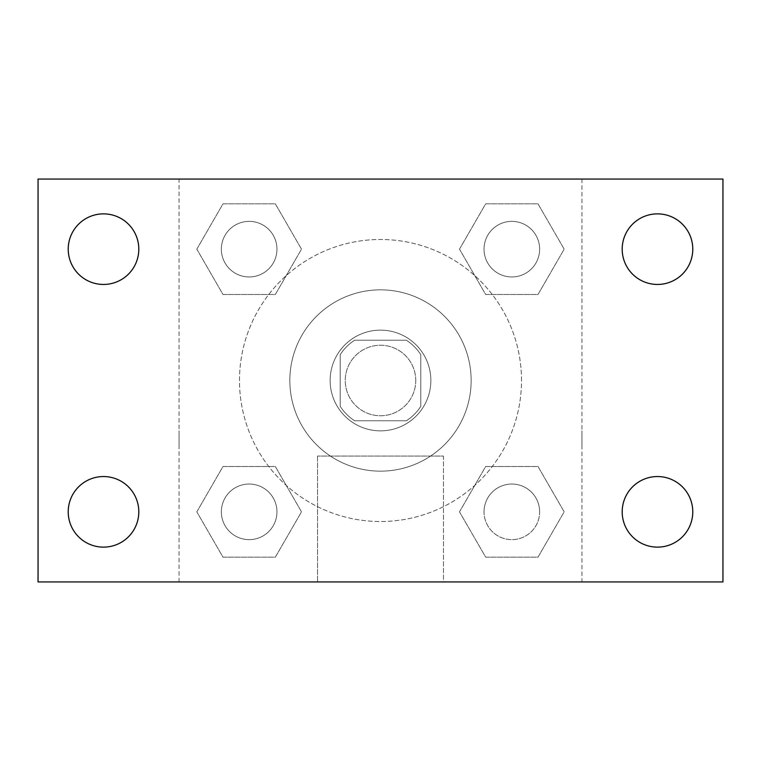 <?xml version="1.0" encoding="UTF-8"?>
<svg xmlns="http://www.w3.org/2000/svg" width="761" height="761" viewBox="0 0 761 761"><rect width="100%" height="100%" fill="white"/><g stroke="black" fill="none" stroke-linecap="round" stroke-linejoin="round"><path stroke-width="0.57" stroke-dasharray="3.81 2.85" d="M415.753 380.5A35.253 35.253 0 0 0 362.873 349.974A35.253 35.253 0 0 0 362.873 411.026A35.253 35.253 0 0 0 415.753 380.5A35.253 35.253 0 0 0 362.873 349.974A35.253 35.253 0 0 0 362.873 411.026A35.253 35.253 0 0 0 415.753 380.5M406.336 420.785L354.664 420.785A47.867 47.867 0 0 1 340.215 406.336L340.215 354.664A47.867 47.867 0 0 1 354.664 340.215L406.336 340.215A47.867 47.867 0 0 1 420.785 354.664L420.785 406.336A47.867 47.867 0 0 1 406.336 420.785L354.664 420.785A47.867 47.867 0 0 1 340.215 406.336L340.215 354.664A47.867 47.867 0 0 1 354.664 340.215L406.336 340.215A47.867 47.867 0 0 1 420.785 354.664L420.785 406.336A47.867 47.867 0 0 1 406.336 420.785M380.5 330.141A50.359 50.359 0 0 1 424.115 405.68A50.359 50.359 0 0 1 336.885 405.68A50.359 50.359 0 0 1 380.5 330.141A50.359 50.359 0 0 0 330.141 380.5A50.359 50.359 0 0 0 380.5 430.859A50.359 50.359 0 0 0 430.859 380.5A50.359 50.359 0 0 0 380.5 330.141M471.145 380.5A90.645 90.645 0 0 0 335.173 301.993A90.645 90.645 0 0 0 335.173 459.007A90.645 90.645 0 0 0 471.145 380.5A90.645 90.645 0 0 0 335.173 301.993A90.645 90.645 0 0 0 335.173 459.007A90.645 90.645 0 0 0 471.145 380.5M196.823 249.161L222.992 203.834L275.33 203.834L301.499 249.161L275.33 294.488L222.992 294.488L196.823 249.161L222.992 203.834L275.33 203.834L301.499 249.161L275.33 294.488L222.992 294.488L196.823 249.161L222.992 203.834L275.33 203.834L301.499 249.161L275.33 294.488L222.992 294.488L196.823 249.161M196.823 511.839L222.992 466.512L275.33 466.512L301.499 511.839L275.33 557.166L222.992 557.166L196.823 511.839L222.992 466.512L275.33 466.512L301.499 511.839L275.33 557.166L222.992 557.166L196.823 511.839L222.992 466.512L275.33 466.512L301.499 511.839L275.33 557.166L222.992 557.166L196.823 511.839M179.063 581.937L179.063 179.063L581.937 179.063L581.937 581.937L179.063 581.937L179.063 179.063L581.937 179.063L581.937 581.937L179.063 581.937M459.501 249.161L485.67 203.834L538.008 203.834L564.177 249.161L538.008 294.488L485.67 294.488L459.501 249.161L485.67 203.834L538.008 203.834L564.177 249.161L538.008 294.488L485.67 294.488L459.501 249.161L485.67 203.834L538.008 203.834L564.177 249.161L538.008 294.488L485.67 294.488L459.501 249.161M459.501 511.839L485.67 466.512L538.008 466.512L564.177 511.839L538.008 557.166L485.67 557.166L459.501 511.839L485.67 466.512L538.008 466.512L564.177 511.839L538.008 557.166L485.67 557.166L459.501 511.839L485.67 466.512L538.008 466.512L564.177 511.839L538.008 557.166L485.67 557.166L459.501 511.839M398.127 179.063L362.873 179.073L398.127 179.063M521.513 380.5A141.013 141.013 0 0 0 309.993 258.379A141.013 141.013 0 0 0 309.993 502.621A141.013 141.013 0 0 0 521.513 380.5A141.013 141.013 0 0 0 309.993 258.379A141.013 141.013 0 0 0 309.993 502.621A141.013 141.013 0 0 0 521.513 380.5M276.956 511.839A27.796 27.796 0 0 0 235.263 487.763A27.796 27.796 0 0 0 235.263 535.915A27.796 27.796 0 0 0 276.956 511.839A27.796 27.796 0 0 0 235.263 487.763A27.796 27.796 0 0 0 235.263 535.915A27.796 27.796 0 0 0 276.956 511.839A27.796 27.796 0 0 0 235.263 487.763A27.796 27.796 0 0 0 235.263 535.915A27.796 27.796 0 0 0 276.956 511.839A27.796 27.796 0 0 0 235.263 487.763A27.796 27.796 0 0 0 235.263 535.915A27.796 27.796 0 0 0 276.956 511.839M276.956 249.161A27.796 27.796 0 0 0 235.263 225.085A27.796 27.796 0 0 0 235.263 273.237A27.796 27.796 0 0 0 276.956 249.161A27.796 27.796 0 0 0 235.263 225.085A27.796 27.796 0 0 0 235.263 273.237A27.796 27.796 0 0 0 276.956 249.161A27.796 27.796 0 0 0 235.263 225.085A27.796 27.796 0 0 0 235.263 273.237A27.796 27.796 0 0 0 276.956 249.161A27.796 27.796 0 0 0 235.263 225.085A27.796 27.796 0 0 0 235.263 273.237A27.796 27.796 0 0 0 276.956 249.161M539.635 249.161A27.796 27.796 0 0 0 497.941 225.085A27.796 27.796 0 0 0 497.941 273.237A27.796 27.796 0 0 0 539.635 249.161A27.796 27.796 0 0 0 497.941 225.085A27.796 27.796 0 0 0 497.941 273.237A27.796 27.796 0 0 0 539.635 249.161A27.796 27.796 0 0 0 497.941 225.085A27.796 27.796 0 0 0 497.941 273.237A27.796 27.796 0 0 0 539.635 249.161A27.796 27.796 0 0 0 497.941 225.085A27.796 27.796 0 0 0 497.941 273.237A27.796 27.796 0 0 0 539.635 249.161M484.044 511.839A27.796 27.796 0 0 1 525.737 487.763A27.796 27.796 0 0 1 525.737 535.915A27.796 27.796 0 0 1 484.044 511.839A27.796 27.796 0 0 1 525.737 487.763A27.796 27.796 0 0 1 525.737 535.915A27.796 27.796 0 0 1 484.044 511.839M443.454 581.937L317.546 581.937L443.454 581.937L317.546 581.937L443.454 581.937L443.454 456.077L317.546 456.077L443.454 456.077L317.546 456.077L443.454 456.077L443.454 581.937M179.063 430.859L179.063 448.486L179.073 430.859M581.937 430.859L581.937 448.486L581.927 430.859M38.05 179.063L722.95 179.063L722.95 581.937L38.05 581.937L38.05 179.063M138.806 249.161A35.291 35.291 0 0 1 85.869 279.725A35.291 35.291 0 0 1 85.869 218.597A35.291 35.291 0 0 1 138.806 249.161M692.776 249.161A35.291 35.291 0 0 1 639.839 279.725A35.291 35.291 0 0 1 639.839 218.597A35.291 35.291 0 0 1 692.776 249.161M692.776 511.839A35.291 35.291 0 0 1 639.839 542.403A35.291 35.291 0 0 1 639.839 481.275A35.291 35.291 0 0 1 692.776 511.839M138.806 511.839A35.291 35.291 0 0 1 85.869 542.403A35.291 35.291 0 0 1 85.869 481.275A35.291 35.291 0 0 1 138.806 511.839M38.05 430.859L38.05 448.486L38.069 430.859M722.95 430.859L722.95 448.486L722.931 430.859M539.635 511.839A27.796 27.796 0 0 0 497.941 487.763A27.796 27.796 0 0 0 497.941 535.915A27.796 27.796 0 0 0 539.635 511.839A27.796 27.796 0 0 0 497.941 487.763A27.796 27.796 0 0 0 497.941 535.915A27.796 27.796 0 0 0 539.635 511.839M317.546 456.077L317.546 581.937L317.546 456.077"/><path stroke-width="1.14" d="M38.05 581.937L38.05 179.063L722.95 179.063L722.95 581.937L38.05 581.937M103.515 547.13A35.291 35.291 0 0 0 138.806 511.839A35.291 35.291 0 0 0 103.515 476.548A35.291 35.291 0 0 0 68.224 511.839A35.291 35.291 0 0 0 103.515 547.13M657.485 547.13A35.291 35.291 0 0 0 692.776 511.839A35.291 35.291 0 0 0 657.485 476.548A35.291 35.291 0 0 0 622.194 511.839A35.291 35.291 0 0 0 657.485 547.13M657.485 284.452A35.291 35.291 0 0 0 692.776 249.161A35.291 35.291 0 0 0 657.485 213.87A35.291 35.291 0 0 0 622.194 249.161A35.291 35.291 0 0 0 657.485 284.452M103.515 284.452A35.291 35.291 0 0 0 138.806 249.161A35.291 35.291 0 0 0 103.515 213.87A35.291 35.291 0 0 0 68.224 249.161A35.291 35.291 0 0 0 103.515 284.452"/></g></svg>
